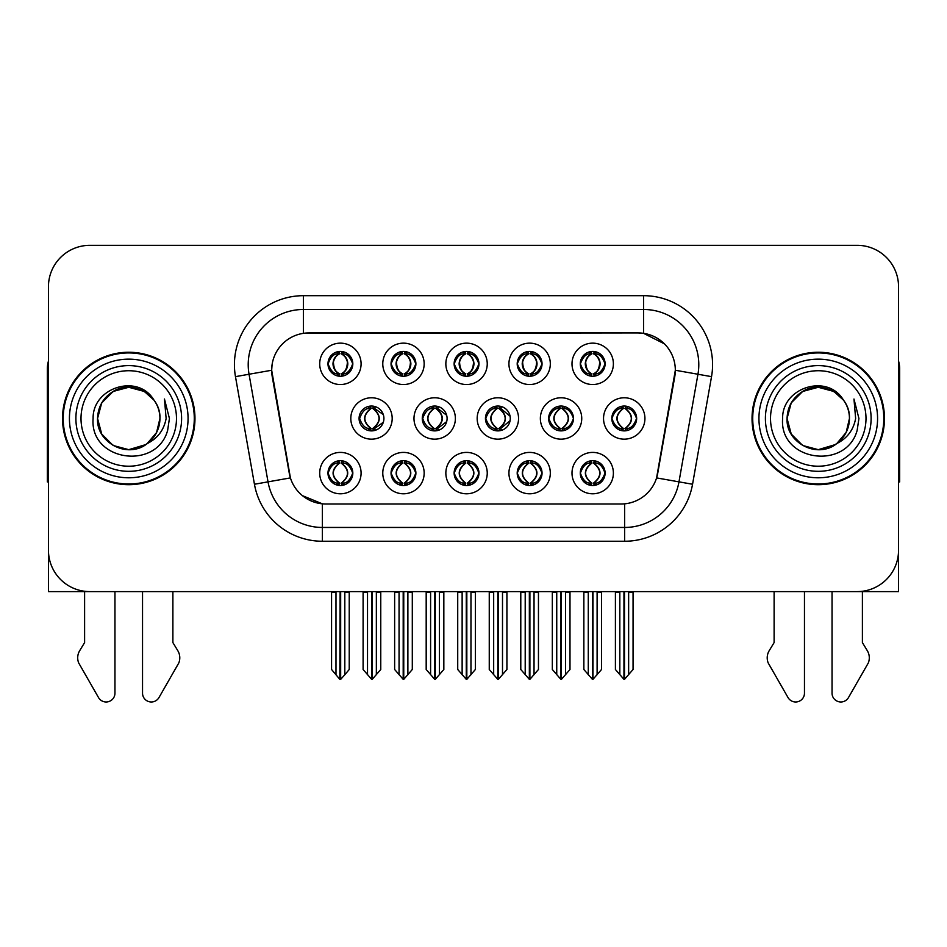 <?xml version="1.0" encoding="UTF-8"?>
<svg xmlns="http://www.w3.org/2000/svg" width="947" height="947" viewBox="0 0 947 947"><rect width="100%" height="100%" fill="white"/><g stroke="black" fill="none" stroke-linecap="round" stroke-linejoin="round"><path stroke-width="1.42" d="M359.079 418.467A12.418 12.418 0 0 0 371.496 430.885A12.418 12.418 0 0 0 383.914 418.467A12.418 12.418 0 0 0 371.496 406.05A12.418 12.418 0 0 0 359.079 418.467L359.635 418.467C361.991 425.156 365.211 428.494 369.306 428.506L370.786 428.506C362.571 421.806 362.571 415.117 370.786 408.429L371.188 408.429C362.76 415.117 362.76 421.806 371.188 428.494L371.188 428.494M350.804 418.467A20.692 20.692 0 0 0 371.496 439.159A20.692 20.692 0 0 0 392.188 418.467A20.692 20.692 0 0 0 371.496 397.776A20.692 20.692 0 0 0 350.804 418.467M580.274 363.837A12.418 12.418 0 0 0 592.692 376.255A12.418 12.418 0 0 0 605.109 363.837A12.418 12.418 0 0 0 592.692 351.42A12.418 12.418 0 0 0 580.274 363.837L580.393 363.837C582.843 357.078 586.075 353.74 590.064 353.811L589.223 351.917M572 363.837A20.692 20.692 0 0 0 592.692 384.529A20.692 20.692 0 0 0 613.384 363.837A20.692 20.692 0 0 0 592.692 343.145A20.692 20.692 0 0 0 572 363.837M517.204 363.837A12.418 12.418 0 0 0 529.622 376.255A12.418 12.418 0 0 0 542.039 363.837A12.418 12.418 0 0 0 529.622 351.42A12.418 12.418 0 0 0 517.204 363.837L517.322 363.837C519.773 357.078 522.993 353.74 526.994 353.811L526.153 351.917M508.93 363.837A20.692 20.692 0 0 0 529.622 384.529A20.692 20.692 0 0 0 550.314 363.837A20.692 20.692 0 0 0 529.622 343.145A20.692 20.692 0 0 0 508.93 363.837M391.052 363.837A12.418 12.418 0 0 0 403.469 376.255A12.418 12.418 0 0 0 415.887 363.837A12.418 12.418 0 0 0 403.469 351.42A12.418 12.418 0 0 0 391.052 363.837L391.17 363.837C393.621 357.078 396.852 353.74 400.841 353.811L400.001 351.917M382.777 363.837A20.692 20.692 0 0 0 403.469 384.529A20.692 20.692 0 0 0 424.161 363.837A20.692 20.692 0 0 0 403.469 343.145A20.692 20.692 0 0 0 382.777 363.837M454.134 473.098A12.418 12.418 0 0 0 466.551 485.515A12.418 12.418 0 0 0 478.969 473.098A12.418 12.418 0 0 0 466.551 460.68A12.418 12.418 0 0 0 454.134 473.098L454.24 473.098C456.596 479.786 459.828 483.124 463.923 483.136L465.391 483.136C457.176 476.448 457.176 469.759 465.391 463.071L465.806 463.071C457.377 469.759 457.377 476.448 465.806 483.136L465.806 483.136C457.081 476.436 457.081 469.748 465.817 463.071L463.923 463.071C459.899 462.988 456.667 466.326 454.24 473.098M445.848 473.098A20.692 20.692 0 0 0 466.551 493.789A20.692 20.692 0 0 0 487.243 473.098A20.692 20.692 0 0 0 466.551 452.406A20.692 20.692 0 0 0 445.848 473.098M422.267 418.467A12.418 12.418 0 0 0 434.673 430.885A12.418 12.418 0 0 0 447.091 418.467A12.418 12.418 0 0 0 434.673 406.05A12.418 12.418 0 0 0 422.267 418.467L422.705 418.467C425.061 425.156 428.293 428.494 432.388 428.506L433.856 428.506C425.641 421.806 425.641 415.117 433.856 408.429L434.259 408.429C425.83 415.117 425.83 421.806 434.259 428.494L434.259 428.494C425.546 421.806 425.546 415.117 434.271 408.429L432.388 408.429C428.364 408.358 425.132 411.696 422.705 418.467M413.981 418.467A20.692 20.692 0 0 0 434.673 439.159A20.692 20.692 0 0 0 455.377 418.467A20.692 20.692 0 0 0 434.673 397.776A20.692 20.692 0 0 0 413.981 418.467M327.982 473.098A12.418 12.418 0 0 0 340.399 485.515A12.418 12.418 0 0 0 352.817 473.098A12.418 12.418 0 0 0 340.399 460.68A12.418 12.418 0 0 0 327.982 473.098L328.1 473.098C330.444 479.786 333.675 483.124 337.771 483.136L339.239 483.136C331.036 476.448 331.036 469.759 339.239 463.071L339.653 463.071C331.225 469.759 331.225 476.448 339.653 483.136L339.653 483.136C330.929 476.436 330.929 469.748 339.665 463.071L337.771 463.071C333.746 462.988 330.527 466.326 328.1 473.098M319.707 473.098A20.692 20.692 0 0 0 340.399 493.789A20.692 20.692 0 0 0 361.091 473.098A20.692 20.692 0 0 0 340.399 452.406A20.692 20.692 0 0 0 319.707 473.098M548.633 418.467A12.418 12.418 0 0 0 561.05 430.885A12.418 12.418 0 0 0 573.468 418.467A12.418 12.418 0 0 0 561.05 406.05A12.418 12.418 0 0 0 548.633 418.467L548.858 418.467C551.213 425.156 554.433 428.494 558.529 428.506L560.008 428.506C551.793 421.806 551.793 415.117 560.008 408.429L560.411 408.429C551.983 415.117 551.983 421.806 560.411 428.494L560.411 428.494M540.358 418.467A20.692 20.692 0 0 0 561.05 439.159A20.692 20.692 0 0 0 581.742 418.467A20.692 20.692 0 0 0 561.05 397.776A20.692 20.692 0 0 0 540.358 418.467M485.444 418.467A12.418 12.418 0 0 0 497.862 430.885A12.418 12.418 0 0 0 510.279 418.467A12.418 12.418 0 0 0 497.862 406.05A12.418 12.418 0 0 0 485.444 418.467L485.787 418.467C488.131 425.156 491.363 428.494 495.459 428.506L496.926 428.506C488.711 421.806 488.711 415.117 496.926 408.429L497.341 408.429C488.912 415.117 488.912 421.806 497.341 428.494L497.341 428.494C488.616 421.806 488.616 415.117 497.353 408.429L495.459 408.429C491.434 408.358 488.214 411.696 485.787 418.467M477.17 418.467A20.692 20.692 0 0 0 497.862 439.159A20.692 20.692 0 0 0 518.554 418.467A20.692 20.692 0 0 0 497.862 397.776A20.692 20.692 0 0 0 477.17 418.467M517.204 473.098A12.418 12.418 0 0 0 529.622 485.515A12.418 12.418 0 0 0 542.039 473.098A12.418 12.418 0 0 0 529.622 460.68A12.418 12.418 0 0 0 517.204 473.098L517.322 473.098C519.666 479.786 522.898 483.124 526.994 483.136L528.462 483.136C520.258 476.448 520.258 469.759 528.462 463.071L528.876 463.071C520.448 469.759 520.448 476.448 528.876 483.136L528.876 483.136C520.152 476.436 520.152 469.748 528.888 463.071L526.994 463.071C522.969 462.988 519.749 466.326 517.322 473.098M508.93 473.098A20.692 20.692 0 0 0 529.622 493.789A20.692 20.692 0 0 0 550.314 473.098A20.692 20.692 0 0 0 529.622 452.406A20.692 20.692 0 0 0 508.93 473.098M454.134 363.837A12.418 12.418 0 0 0 466.551 376.255A12.418 12.418 0 0 0 478.969 363.837A12.418 12.418 0 0 0 466.551 351.42A12.418 12.418 0 0 0 454.134 363.837L454.252 363.837C456.703 357.078 459.922 353.74 463.923 353.811L463.071 351.917M445.848 363.837A20.692 20.692 0 0 0 466.551 384.529A20.692 20.692 0 0 0 487.243 363.837A20.692 20.692 0 0 0 466.551 343.145A20.692 20.692 0 0 0 445.848 363.837M580.274 473.098A12.418 12.418 0 0 0 592.692 485.515A12.418 12.418 0 0 0 605.109 473.098A12.418 12.418 0 0 0 592.692 460.68A12.418 12.418 0 0 0 580.274 473.098L580.393 473.098C582.748 479.786 585.968 483.124 590.076 483.136L591.544 483.136C583.328 476.448 583.328 469.759 591.544 463.071L591.946 463.071C583.518 469.759 583.518 476.448 591.946 483.136L591.946 483.136C583.234 476.436 583.234 469.748 591.958 463.071L590.076 463.071C586.051 462.988 582.819 466.326 580.393 473.098M572 473.098A20.692 20.692 0 0 0 592.692 493.789A20.692 20.692 0 0 0 613.384 473.098A20.692 20.692 0 0 0 592.692 452.406A20.692 20.692 0 0 0 572 473.098M391.052 473.098A12.418 12.418 0 0 0 403.469 485.515A12.418 12.418 0 0 0 415.887 473.098A12.418 12.418 0 0 0 403.469 460.68A12.418 12.418 0 0 0 391.052 473.098L391.17 473.098C393.526 479.786 396.746 483.124 400.853 483.136L402.321 483.136C394.106 476.448 394.106 469.759 402.321 463.071L402.724 463.071C394.295 469.759 394.295 476.448 402.724 483.136L402.724 483.136C394.011 476.436 394.011 469.748 402.735 463.071L400.853 463.071C396.829 462.988 393.597 466.326 391.17 473.098M382.777 473.098A20.692 20.692 0 0 0 403.469 493.789A20.692 20.692 0 0 0 424.161 473.098A20.692 20.692 0 0 0 403.469 452.406A20.692 20.692 0 0 0 382.777 473.098M611.821 418.467A12.418 12.418 0 0 0 624.227 430.885A12.418 12.418 0 0 0 636.644 418.467A12.418 12.418 0 0 0 624.227 406.05A12.418 12.418 0 0 0 611.821 418.467L611.928 418.467C614.283 425.156 617.503 428.494 621.611 428.506L623.079 428.506C614.863 421.806 614.863 415.117 623.079 408.429L623.481 408.429C615.053 415.117 615.053 421.806 623.481 428.494L623.481 428.494C614.769 421.806 614.769 415.117 623.493 408.429L621.611 408.429C617.586 408.358 614.354 411.696 611.928 418.467M603.535 418.467A20.692 20.692 0 0 0 624.227 439.159A20.692 20.692 0 0 0 644.931 418.467A20.692 20.692 0 0 0 624.227 397.776A20.692 20.692 0 0 0 603.535 418.467M327.982 363.837A12.418 12.418 0 0 0 340.399 376.255A12.418 12.418 0 0 0 352.817 363.837A12.418 12.418 0 0 0 340.399 351.42A12.418 12.418 0 0 0 327.982 363.837L328.1 363.837C330.55 357.078 333.77 353.74 337.771 353.811L336.931 351.917M319.707 363.837A20.692 20.692 0 0 0 340.399 384.529A20.692 20.692 0 0 0 361.091 363.837A20.692 20.692 0 0 0 340.399 343.145A20.692 20.692 0 0 0 319.707 363.837M271.671 370.182A37.253 37.253 0 0 0 272.239 376.646L289.261 473.216A37.253 37.253 0 0 0 325.946 504.005L621.054 504.005A37.253 37.253 0 0 0 657.739 473.216L674.761 376.646A37.253 37.253 0 0 0 638.089 332.93L308.911 332.93A37.253 37.253 0 0 0 271.671 370.182L272.085 364.666M713.683 591.603L898.549 591.603L898.549 286.716A41.384 41.384 0 0 0 857.153 245.332L89.847 245.332A41.384 41.384 0 0 0 48.451 286.716L48.451 591.603L233.317 591.603M62.526 418.467A66.219 66.219 0 0 0 128.745 484.686A66.219 66.219 0 0 0 194.964 418.467A66.219 66.219 0 0 0 128.745 352.248A66.219 66.219 0 0 0 62.526 418.467M752.036 418.467A66.219 66.219 0 0 0 818.255 484.686A66.219 66.219 0 0 0 884.474 418.467A66.219 66.219 0 0 0 818.255 352.248A66.219 66.219 0 0 0 752.036 418.467M303.395 295.689L643.605 295.689A68.977 68.977 0 0 1 711.528 376.646L692.553 484.248A68.977 68.977 0 0 1 624.629 541.246L322.371 541.246A68.977 68.977 0 0 1 254.447 484.248L235.472 376.646A68.977 68.977 0 0 1 303.395 295.689L303.395 309.48L643.605 309.48A55.186 55.186 0 0 1 697.951 374.243L678.975 481.857A55.186 55.186 0 0 1 624.629 527.455L322.371 527.455A55.186 55.186 0 0 1 268.025 481.857L249.049 374.243A55.186 55.186 0 0 1 303.395 309.48L303.395 333.344L638.089 332.93L643.605 333.344L664.415 343.844M621.054 504.005L325.946 504.005M322.371 541.246L322.371 503.828L302.495 495.683M711.528 376.646L675.329 370.253L656.591 477.904L692.553 484.248M254.447 484.248L290.409 477.904L271.671 370.253L249.049 374.243A55.186 55.186 0 0 1 248.221 364.666M657.739 473.216L657.514 474.388M289.486 474.388L289.261 473.216M857.153 245.332L89.847 245.332M48.451 286.716L48.451 550.219A41.384 41.384 0 0 0 89.847 591.603L857.153 591.603A41.384 41.384 0 0 0 898.549 550.219L898.549 286.716M592.976 591.603L592.976 679.342L601.523 669.493L601.523 592.289L597.107 592.289L597.107 674.761M588.276 674.761L588.276 592.289L587.767 591.603L588.276 592.289L583.861 592.289L583.861 669.493L592.42 679.342L592.42 591.603M583.861 591.603L583.861 592.289L583.861 591.603M601.523 591.603L601.523 669.493M597.616 591.603L597.107 592.289M594.834 460.869L593.438 463.071L595.32 463.071L596.16 461.177M593.852 463.071C602.067 469.759 602.067 476.448 593.852 483.136L593.438 483.136C601.866 476.448 601.866 469.759 593.438 463.071L594.467 460.81M594.834 485.326L593.438 483.136C602.162 476.436 602.162 469.748 593.426 463.071M593.852 483.136L595.32 483.136C599.344 483.219 602.576 479.869 604.991 473.074C602.635 466.398 599.404 463.059 595.32 463.071M626.369 406.239L624.973 408.429L626.855 408.429L627.695 406.547M625.387 408.429C633.602 415.117 633.602 421.806 625.387 428.506L624.973 428.494C633.401 421.806 633.401 415.117 624.973 408.429L626.003 406.18M626.369 430.696L624.973 428.494C633.697 421.806 633.697 415.117 624.973 408.429M625.387 428.506L626.855 428.506C630.88 428.589 634.111 425.239 636.538 418.444C634.17 411.767 630.939 408.429 626.855 408.429M624.511 591.603L624.511 679.342L633.058 669.493L633.058 592.289L628.642 592.289L628.642 674.761M619.823 674.761L619.823 592.289L615.408 592.289L615.408 669.493L623.955 679.342L623.955 591.603M615.408 591.603L615.408 592.289M605.109 363.837L604.991 363.837C602.6 357.161 599.38 353.823 595.32 353.811L593.852 353.811C597.794 355.918 599.877 359.256 600.114 363.837C599.877 368.419 597.794 371.757 593.852 373.864L595.32 373.864L596.172 375.758M590.561 351.609L591.532 353.811L590.064 353.811M593.449 353.811L593.449 353.811C597.486 355.918 599.629 359.256 599.865 363.837C599.629 368.419 597.486 371.757 593.449 373.864L593.449 373.864M604.991 363.837C602.505 370.644 599.285 373.994 595.32 373.864M591.532 353.811L591.532 353.811C587.59 355.918 585.506 359.256 585.282 363.837C585.506 368.419 587.59 371.757 591.532 373.864L590.064 373.864C586.193 374.112 582.961 370.774 580.393 363.837M591.532 373.864L591.946 373.864C587.898 371.757 585.755 368.419 585.518 363.837C585.755 359.256 587.898 355.918 591.946 353.811C589.01 354.995 586.927 357.717 585.696 361.967C586.039 368.679 588.134 372.633 591.958 373.864L590.561 376.066M529.894 591.603L529.894 679.342L538.452 669.493L538.452 592.289L534.037 592.289L534.037 674.761M525.206 674.761L525.206 592.289L524.697 591.603L525.206 592.289L520.791 592.289L520.791 669.493L529.349 679.342L529.349 591.603M520.791 591.603L520.791 592.289L520.791 591.603M538.452 591.603L538.452 669.493M534.546 591.603L534.037 592.289M531.752 460.869L530.367 463.071L532.25 463.071L533.09 461.177M530.77 463.071C538.985 469.759 538.985 476.448 530.77 483.136L530.367 483.136C538.796 476.448 538.796 469.759 530.367 463.071L531.385 460.81M531.752 485.326L530.367 483.136C539.092 476.436 539.092 469.748 530.356 463.071M530.77 483.136L532.25 483.136C536.274 483.219 539.494 479.869 541.921 473.074C539.553 466.398 536.333 463.059 532.25 463.071M466.824 591.603L466.824 679.342L475.37 669.493L475.37 592.289L470.967 592.289L470.967 674.761M462.136 674.761L462.136 592.289L461.627 591.603L462.136 592.289L457.721 592.289L457.721 669.493L466.267 679.342L466.267 591.603M457.721 591.603L457.721 592.289L457.721 591.603M475.37 591.603L475.37 669.493M471.476 591.603L470.967 592.289M468.682 460.869L467.297 463.071L469.167 463.071L470.02 461.177M467.7 463.071C475.915 469.759 475.915 476.448 467.7 483.136L467.297 483.136C475.725 476.448 475.725 469.759 467.297 463.071L468.315 460.81M468.682 485.326L467.297 483.136C476.01 476.436 476.01 469.748 467.285 463.071M467.7 483.136L469.167 483.136C473.192 483.219 476.424 479.869 478.851 473.074C476.483 466.398 473.251 463.059 469.167 463.071M403.753 591.603L403.753 679.342L412.3 669.493L412.3 592.289L407.885 592.289L407.885 674.761M399.054 674.761L399.054 592.289L398.545 591.603L399.054 592.289L394.639 592.289L394.639 669.493L403.197 679.342L403.197 591.603M394.639 591.603L394.639 592.289L394.639 591.603M412.3 591.603L412.3 669.493M408.394 591.603L407.885 592.289M405.612 460.869L404.215 463.071L406.097 463.071L406.938 461.177M404.629 463.071C412.845 469.759 412.845 476.448 404.629 483.136L404.215 483.136C412.643 476.448 412.643 469.759 404.215 463.071L405.245 460.81M405.612 485.326L404.215 483.136C412.939 476.436 412.939 469.748 404.203 463.071M404.629 483.136L406.097 483.136C410.122 483.219 413.354 479.869 415.78 473.074C413.413 466.398 410.181 463.059 406.097 463.071M542.039 363.837L541.921 363.837C539.53 357.161 536.31 353.823 532.25 353.811L530.782 353.811C534.724 355.918 536.807 359.256 537.044 363.837C536.807 368.419 534.724 371.757 530.782 373.864L532.25 373.864L533.09 375.758M527.479 351.609L528.462 353.811L526.994 353.811M530.367 373.864C534.416 371.757 536.558 368.419 536.795 363.837C536.558 359.256 534.416 355.918 530.367 353.811L530.367 353.811C533.303 354.995 535.386 357.717 536.618 361.967C536.274 368.679 534.191 372.633 530.356 373.864L531.397 376.125M541.921 363.837C539.435 370.644 536.215 373.994 532.25 373.864M528.462 353.811L528.462 353.811C524.52 355.918 522.436 359.256 522.199 363.837C522.436 368.419 524.52 371.757 528.462 373.864L526.994 373.864C523.111 374.112 519.891 370.774 517.322 363.837M528.462 373.864L528.876 373.864C524.827 371.757 522.685 368.419 522.448 363.837C522.685 359.256 524.827 355.918 528.876 353.811C525.94 354.995 523.857 357.717 522.626 361.967C522.969 368.679 525.052 372.633 528.888 373.864L527.479 376.066M478.969 363.837L478.851 363.837C476.459 357.161 473.228 353.823 469.179 353.811L467.7 353.811C471.642 355.918 473.737 359.256 473.962 363.837C473.737 368.419 471.642 371.757 467.7 373.864L469.179 373.864L470.02 375.758M464.409 351.609L465.391 353.811L463.923 353.811M467.297 373.864C471.346 371.757 473.476 368.419 473.725 363.837C473.476 359.256 471.346 355.918 467.297 353.811L467.297 353.811C470.233 354.995 472.316 357.717 473.547 361.967C473.192 368.679 471.109 372.633 467.285 373.864L468.315 376.125M478.851 363.837C476.365 370.644 473.133 373.994 469.179 373.864M465.391 353.811L465.391 353.811C461.449 355.918 459.366 359.256 459.129 363.837C459.366 368.419 461.449 371.757 465.391 373.864L463.923 373.864C460.041 374.112 456.821 370.774 454.252 363.837M465.391 373.864L465.794 373.864C461.757 371.757 459.615 368.419 459.378 363.837C459.615 359.256 461.757 355.918 465.794 353.811C462.87 354.995 460.775 357.717 459.555 361.967C459.899 368.679 461.982 372.633 465.806 373.864L464.409 376.066M415.887 363.837L415.78 363.837C413.377 357.161 410.158 353.823 406.097 353.811L404.629 353.811C408.571 355.918 410.655 359.256 410.891 363.837C410.655 368.419 408.571 371.757 404.629 373.864L406.097 373.864L406.95 375.758M401.339 351.609L402.309 353.811L400.841 353.811M404.227 353.811L404.227 353.811C408.264 355.918 410.406 359.256 410.643 363.837C410.406 368.419 408.264 371.757 404.227 373.864L404.227 373.864M415.78 363.837C413.283 370.644 410.063 373.994 406.097 373.864M402.309 353.811L402.309 353.811C398.379 355.918 396.284 359.256 396.059 363.837C396.284 368.419 398.379 371.757 402.309 373.864L400.841 373.864C396.971 374.112 393.739 370.774 391.17 363.837M402.309 373.864L402.724 373.864C398.675 371.757 396.533 368.419 396.296 363.837C396.533 359.256 398.675 355.918 402.724 353.811C399.788 354.995 397.704 357.717 396.473 361.967C396.817 368.679 398.912 372.633 402.735 373.864L401.339 376.066M335.984 674.761L331.568 669.493L331.568 591.603L331.568 592.289L335.984 592.289L335.984 674.761L339.831 679.342L340.127 591.603M349.23 591.603L349.23 669.493L344.815 674.761L344.815 592.289L349.23 592.289L349.23 669.493M352.817 363.837L352.698 363.837C350.307 357.161 347.087 353.823 343.027 353.811L341.559 353.811C345.501 355.918 347.585 359.256 347.821 363.837C347.585 368.419 345.501 371.757 341.559 373.864L343.027 373.864L343.868 375.758M338.257 351.609L339.239 353.811L337.771 353.811M341.145 373.864C345.193 371.757 347.336 368.419 347.573 363.837C347.336 359.256 345.193 355.918 341.145 353.811L341.145 353.811C344.081 354.995 346.164 357.717 347.395 361.967C347.052 368.679 344.968 372.633 341.133 373.864L342.175 376.125M352.698 363.837C350.212 370.644 346.993 373.994 343.027 373.864M339.239 353.811L339.239 353.811C335.297 355.918 333.214 359.256 332.977 363.837C333.214 368.419 335.297 371.757 339.239 373.864L337.771 373.864C333.889 374.112 330.669 370.774 328.1 363.837M339.239 373.864L339.653 373.864C335.605 371.757 333.462 368.419 333.226 363.837C333.462 359.256 335.605 355.918 339.653 353.811C336.718 354.995 334.634 357.717 333.403 361.967C333.746 368.679 335.83 372.633 339.665 373.864L338.257 376.066M84.603 591.603L84.603 642.587L79.702 650.672A13.791 13.791 0 0 0 78.696 662.971L98.512 697.56A8.807 8.807 0 0 0 114.954 693.157L114.954 591.603M48.451 481.857A27.593 27.593 0 0 0 47.35 481.928L47.35 368.797A27.593 27.593 0 0 1 48.451 361.079M142.535 591.603L142.535 693.157A8.807 8.807 0 0 0 158.978 697.56L178.794 662.971A13.791 13.791 0 0 0 177.787 650.672L172.887 642.587L172.887 591.603M774.113 591.603L774.113 642.587L769.213 650.672A13.791 13.791 0 0 0 768.206 662.971L788.022 697.56A8.807 8.807 0 0 0 804.465 693.157L804.465 591.603M898.549 361.079A27.593 27.593 0 0 1 899.65 368.797L899.65 481.928A27.593 27.593 0 0 0 898.549 481.857M832.046 591.603L832.046 693.157A8.807 8.807 0 0 0 848.488 697.56L868.304 662.971A13.791 13.791 0 0 0 867.298 650.672L862.397 642.587L862.397 591.603M176.485 418.467A47.741 47.741 0 0 1 128.745 466.208A47.741 47.741 0 0 1 81.004 418.467A47.741 47.741 0 0 1 128.745 370.727A47.741 47.741 0 0 1 176.485 418.467M145.755 444.605L128.745 449.659L113.155 445.481L101.731 434.057L97.553 418.467C97.979 406.701 103.176 397.704 113.155 391.454C132.592 379.013 160.99 395.408 159.936 418.467C159.51 430.222 154.314 439.23 144.335 445.481C124.897 457.922 96.499 441.527 97.553 418.467C96.239 443.184 128.567 459.094 147.33 443.516A31.192 31.192 0 0 0 154.018 400.19C137.978 372.869 92.439 387.595 93.114 418.467C89.503 461.248 156.646 470.848 167.643 430.352L169.418 418.467L164.458 399.018L166.127 418.467C164.009 429.938 157.735 438.283 147.33 443.516L144.335 445.481L128.745 449.659L113.155 445.481L101.731 434.057L97.553 418.467L101.731 402.877L113.155 391.454M63.212 418.467A65.532 65.532 0 0 1 128.745 352.935A65.532 65.532 0 0 1 194.277 418.467A65.532 65.532 0 0 1 128.745 484A65.532 65.532 0 0 1 63.212 418.467A65.532 65.532 0 0 1 128.745 352.935A65.532 65.532 0 0 1 194.277 418.467A65.532 65.532 0 0 1 128.745 484A65.532 65.532 0 0 1 63.212 418.467M159.936 418.467C159.51 430.222 154.314 439.23 144.335 445.481C124.897 457.922 96.499 441.527 97.553 418.467C97.979 406.701 103.176 397.704 113.155 391.454C132.592 379.013 160.99 395.408 159.936 418.467L156.563 432.554L147.045 443.717M122.483 387.915C107.058 392.141 98.748 402.333 97.553 418.467L101.731 402.877L113.155 391.454L128.745 387.276L144.335 391.454L154.018 400.19M865.996 418.467A47.741 47.741 0 0 1 818.255 466.208A47.741 47.741 0 0 1 770.515 418.467A47.741 47.741 0 0 1 818.255 370.727A47.741 47.741 0 0 1 865.996 418.467M835.266 444.605L818.255 449.659L802.665 445.481L791.242 434.057L787.064 418.467C787.49 406.701 792.686 397.704 802.665 391.454C822.103 379.013 850.501 395.408 849.447 418.467C849.021 430.222 843.824 439.23 833.845 445.481C814.408 457.922 786.01 441.527 787.064 418.467C785.75 443.184 818.078 459.094 836.84 443.516A31.192 31.192 0 0 0 843.528 400.19C827.489 372.869 781.95 387.595 782.624 418.467C779.014 461.248 846.156 470.848 857.153 430.352L858.929 418.467L853.969 399.018L855.638 418.467C853.519 429.938 847.245 438.283 836.84 443.516L833.845 445.481L818.255 449.659L802.665 445.481L791.242 434.057L787.064 418.467L791.242 402.877L802.665 391.454M752.723 418.467A65.532 65.532 0 0 1 818.255 352.935A65.532 65.532 0 0 1 883.788 418.467A65.532 65.532 0 0 1 818.255 484A65.532 65.532 0 0 1 752.723 418.467A65.532 65.532 0 0 1 818.255 352.935A65.532 65.532 0 0 1 883.788 418.467A65.532 65.532 0 0 1 818.255 484A65.532 65.532 0 0 1 752.723 418.467M849.447 418.467C849.021 430.222 843.824 439.23 833.845 445.481C814.408 457.922 786.01 441.527 787.064 418.467C787.49 406.701 792.686 397.704 802.665 391.454C822.103 379.013 850.501 395.408 849.447 418.467L846.156 432.412L836.817 443.527M811.993 387.915C796.569 392.141 788.259 402.333 787.064 418.467L791.242 402.877L802.665 391.454L818.255 387.276L833.845 391.454L843.528 400.19M340.671 591.603L340.671 679.342L344.815 674.761M345.324 591.603L344.815 592.289M342.53 460.869L341.145 463.071L343.027 463.071L343.868 461.177M341.547 463.071C349.763 469.759 349.763 476.448 341.547 483.136L341.145 483.136C349.573 476.448 349.573 469.759 341.145 463.071L342.163 460.81M342.53 485.326L341.145 483.136C349.869 476.436 349.869 469.748 341.133 463.071M341.547 483.136L343.027 483.136C347.052 483.219 350.272 479.869 352.698 473.074C350.331 466.398 347.111 463.059 343.027 463.071M559.014 406.216L560.411 408.429M563.287 406.251L561.902 408.429L563.785 408.429L564.613 406.571M560.008 408.429L558.529 408.429C554.504 408.358 551.284 411.696 548.858 418.467M562.317 408.429C570.532 415.117 570.532 421.806 562.317 428.506L561.902 428.494C570.331 421.806 570.331 415.117 561.902 408.429M563.287 430.684L561.902 428.494M562.317 428.506L563.785 428.506C567.809 428.589 571.029 425.239 573.456 418.444C571.088 411.767 567.869 408.429 563.785 408.429M561.429 591.603L561.429 679.342L569.987 669.493L569.987 592.289L565.572 592.289L565.572 674.761M556.741 674.761L556.741 592.289L552.326 592.289L552.326 669.493L560.884 679.342L560.884 591.603M552.326 591.603L552.326 592.289M500.205 406.275L498.832 408.429L500.703 408.429L501.531 406.606M499.235 408.429C507.45 415.117 507.45 421.806 499.235 428.506L498.832 428.494C507.261 421.806 507.261 415.117 498.832 408.429L499.838 406.204M500.205 430.66L498.832 428.494C507.545 421.806 507.545 415.117 498.82 408.429M499.235 428.506L500.703 428.506L510.078 420.669M510.078 416.218L500.703 408.429M498.359 591.603L498.359 679.342L506.917 669.493L506.917 592.289L502.502 592.289L502.502 674.761M493.671 674.761L493.671 592.289L489.256 592.289L489.256 669.493L497.802 679.342L497.802 591.603M489.256 591.603L489.256 592.289M437.123 406.299L435.762 408.429L437.632 408.429L438.437 406.63M436.165 408.429C444.38 415.117 444.38 421.806 436.165 428.506L435.762 428.494C444.179 421.806 444.179 415.117 435.762 408.429L436.756 406.227M437.123 430.636L435.762 428.494C444.474 421.806 444.474 415.117 435.75 408.429M436.165 428.506L437.632 428.506L446.7 421.593M446.676 415.283L437.632 408.429M435.289 591.603L435.289 679.342L443.835 669.493L443.835 592.289L439.42 592.289L439.42 674.761M430.601 674.761L430.601 592.289L426.186 592.289L426.186 669.493L434.732 679.342L434.732 591.603M426.186 591.603L426.186 592.289M369.768 406.168L371.188 408.429M374.041 406.31L372.68 408.429L374.562 408.429L375.355 406.665M370.786 408.429L369.306 408.429C365.282 408.358 362.062 411.696 359.635 418.467M373.094 408.429C381.31 415.117 381.31 421.806 373.094 428.506L372.68 428.494C381.108 421.806 381.108 415.117 372.68 408.429M374.041 430.625L372.68 428.494M373.094 428.506L374.562 428.506L383.31 422.291M383.286 414.585L374.562 408.429M372.207 591.603L372.207 679.342L380.765 669.493L380.765 592.289L376.35 592.289L376.35 674.761M367.519 674.761L367.519 592.289L363.103 592.289L363.103 669.493L371.662 679.342L371.662 591.603M363.103 591.603L363.103 592.289M643.605 295.689L643.605 333.344M624.629 503.828L624.629 541.246M235.472 376.646L249.049 374.243M590.561 460.869L591.544 463.071M590.561 485.326L591.544 483.136M590.076 463.071L589.223 461.177M590.076 483.136L589.223 485.018M595.32 483.136L596.16 485.018M622.096 406.239L623.079 408.429M622.096 430.696L623.079 428.506M621.611 408.429L620.77 406.547M621.611 428.506L620.77 430.388M626.855 428.506L627.695 430.388M595.32 353.811L596.172 351.917M594.834 351.609L593.852 353.811M594.834 376.066L593.852 373.864M590.064 373.864L589.223 375.758M527.491 460.869L528.462 463.071M527.491 485.326L528.462 483.136M526.994 463.071L526.153 461.177M526.994 483.136L526.153 485.018M532.25 483.136L533.09 485.018M464.409 460.869L465.391 463.071M464.409 485.326L465.391 483.136M463.923 463.071L463.083 461.177M463.923 483.136L463.083 485.018M469.167 483.136L470.02 485.018M401.339 460.869L402.321 463.071M401.339 485.326L402.321 483.136M400.853 463.071L400.001 461.177M400.853 483.136L400.001 485.018M406.097 483.136L406.938 485.018M532.25 353.811L533.09 351.917M531.764 351.609L530.782 353.811M531.764 376.066L530.782 373.864M526.994 373.864L526.153 375.758M469.179 353.811L470.02 351.917M468.682 351.609L467.7 353.811M468.682 376.066L467.7 373.864M463.923 373.864L463.071 375.758M406.097 353.811L406.95 351.917M405.612 351.609L404.629 353.811M405.612 376.066L404.629 373.864M400.841 373.864L400.001 375.758M343.027 353.811L343.868 351.917M342.542 351.609L341.559 353.811M342.542 376.066L341.559 373.864M337.771 373.864L336.931 375.758M181.599 418.467A52.854 52.854 0 0 1 128.745 471.322A52.854 52.854 0 0 1 75.89 418.467A52.854 52.854 0 0 1 128.745 365.613A52.854 52.854 0 0 1 181.599 418.467M69.427 418.467A59.318 59.318 0 0 1 128.745 359.15A59.318 59.318 0 0 1 188.062 418.467A59.318 59.318 0 0 1 128.745 477.785A59.318 59.318 0 0 1 69.427 418.467A59.318 59.318 0 0 1 128.745 359.15A59.318 59.318 0 0 1 188.062 418.467A59.318 59.318 0 0 1 128.745 477.785A59.318 59.318 0 0 1 69.427 418.467M871.11 418.467A52.854 52.854 0 0 1 818.255 471.322A52.854 52.854 0 0 1 765.401 418.467A52.854 52.854 0 0 1 818.255 365.613A52.854 52.854 0 0 1 871.11 418.467M758.938 418.467A59.318 59.318 0 0 1 818.255 359.15A59.318 59.318 0 0 1 877.573 418.467A59.318 59.318 0 0 1 818.255 477.785A59.318 59.318 0 0 1 758.938 418.467A59.318 59.318 0 0 1 818.255 359.15A59.318 59.318 0 0 1 877.573 418.467A59.318 59.318 0 0 1 818.255 477.785A59.318 59.318 0 0 1 758.938 418.467M338.268 460.869L339.239 463.071M338.268 485.326L339.239 483.136M337.771 463.071L336.931 461.177M337.771 483.136L336.931 485.018M343.027 483.136L343.868 485.018M559.014 430.719L560.008 428.506M558.529 408.429L557.676 406.512M558.529 428.506L557.676 430.412M563.785 428.506L564.613 430.364M495.932 406.204L496.926 408.429M495.932 430.731L496.926 428.506M495.459 408.429L494.594 406.488M495.459 428.506L494.594 430.447M500.703 428.506L501.531 430.329M432.85 406.192L433.856 408.429M432.85 430.743L433.856 428.506M432.388 408.429L431.501 406.464M432.388 428.506L431.501 430.471M437.632 428.506L438.437 430.305M369.768 430.767L370.786 428.506M369.306 408.429L368.419 406.441M369.306 428.506L368.419 430.494M374.562 428.506L375.355 430.269M590.928 460.81L591.958 463.071M590.928 485.385L591.958 483.136M594.467 485.385L593.426 483.136M622.463 406.18L623.493 408.429M622.463 430.755L623.493 428.506M626.003 430.755L624.961 428.506M594.467 351.55L593.438 353.811C596.373 354.995 598.457 357.717 599.688 361.967C599.344 368.679 597.261 372.633 593.438 373.864L594.467 376.125M590.916 351.55L591.958 353.811M590.916 376.125L591.958 373.864M527.846 460.81L528.888 463.071M527.846 485.385L528.888 483.136M531.385 485.385L530.356 483.136M464.776 460.81L465.817 463.071M464.776 485.385L465.817 483.136M468.315 485.385L467.285 483.136M401.706 460.81L402.735 463.071M401.706 485.385L402.735 483.136M405.245 485.385L404.203 483.136M531.397 351.55L530.356 353.811M527.846 351.55L528.876 353.811M527.846 376.125L528.876 373.864M468.315 351.55L467.285 353.811M464.776 351.55L465.806 353.811M464.776 376.125L465.806 373.864M405.245 351.55L404.215 353.811C407.151 354.995 409.234 357.717 410.465 361.967C410.122 368.679 408.039 372.633 404.215 373.864L405.245 376.125M401.694 351.55L402.735 353.811M401.694 376.125L402.735 373.864M342.175 351.55L341.133 353.811M338.624 351.55L339.665 353.811M338.624 376.125L339.665 373.864M338.624 460.81L339.665 463.071M338.624 485.385L339.665 483.136M342.163 485.385L341.133 483.136M559.381 406.168L560.423 408.429C551.687 415.117 551.687 421.806 560.423 428.494L559.381 430.767M562.92 406.192L561.891 408.429C570.627 415.117 570.627 421.806 561.891 428.494L562.92 430.743M496.299 406.145L497.353 408.429M496.299 430.79L497.353 428.506M499.838 430.719L498.82 428.506M433.217 406.133L434.271 408.429M433.217 430.802L434.271 428.506M436.756 430.707L435.75 428.506M370.147 406.121L371.2 408.429C362.464 415.117 362.464 421.806 371.2 428.494L370.147 430.814M373.674 406.239L372.668 408.429C381.404 415.117 381.404 421.806 372.668 428.494L373.674 430.696"/></g></svg>

